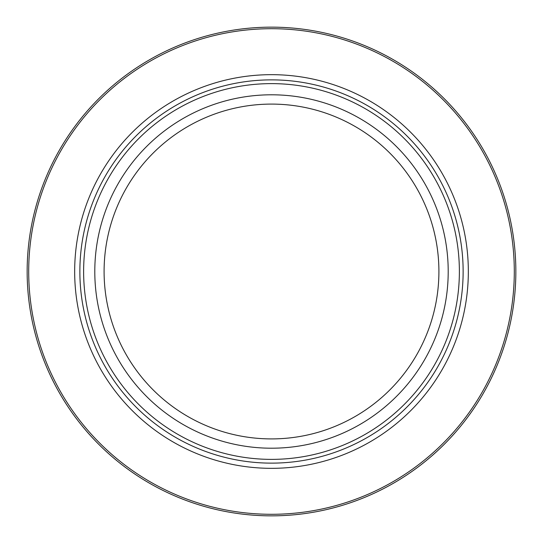 <?xml version="1.0" encoding="UTF-8"?>
<svg xmlns="http://www.w3.org/2000/svg" width="543" height="543" viewBox="0 0 543 543"><rect width="100%" height="100%" fill="white"/><g stroke="black" fill="none" stroke-linecap="round" stroke-linejoin="round"><path stroke-width="0.81" d="M515.85 271.5A244.35 244.35 0 0 1 271.5 515.85A244.35 244.35 0 0 1 27.15 271.5A244.35 244.35 0 0 1 271.5 27.15A244.35 244.35 0 0 1 515.85 271.5M514.296 271.5A242.796 242.796 0 0 0 271.5 28.704A242.796 242.796 0 0 0 28.704 271.5A242.796 242.796 0 0 0 271.5 514.296A242.796 242.796 0 0 0 514.296 271.5M468.331 271.5A196.831 196.831 0 0 1 271.5 468.331A196.831 196.831 0 0 1 74.669 271.5A196.831 196.831 0 0 1 271.5 74.669A196.831 196.831 0 0 1 468.331 271.5M459.378 271.5A187.878 187.878 0 0 1 271.5 459.378A187.878 187.878 0 0 1 83.622 271.5A187.878 187.878 0 0 1 271.5 83.622A187.878 187.878 0 0 1 459.378 271.5M463.131 271.5A191.631 191.631 0 0 1 271.5 463.131A191.631 191.631 0 0 1 79.869 271.5A191.631 191.631 0 0 1 271.5 79.869A191.631 191.631 0 0 1 463.131 271.5M448.206 271.5A176.706 176.706 0 0 0 271.5 94.794A176.706 176.706 0 0 0 94.794 271.5A176.706 176.706 0 0 0 271.5 448.206A176.706 176.706 0 0 0 448.206 271.5M438.907 271.5A167.407 167.407 0 0 1 271.5 438.907A167.407 167.407 0 0 1 104.093 271.5A167.407 167.407 0 0 1 271.5 104.093A167.407 167.407 0 0 1 438.907 271.5"/></g></svg>
